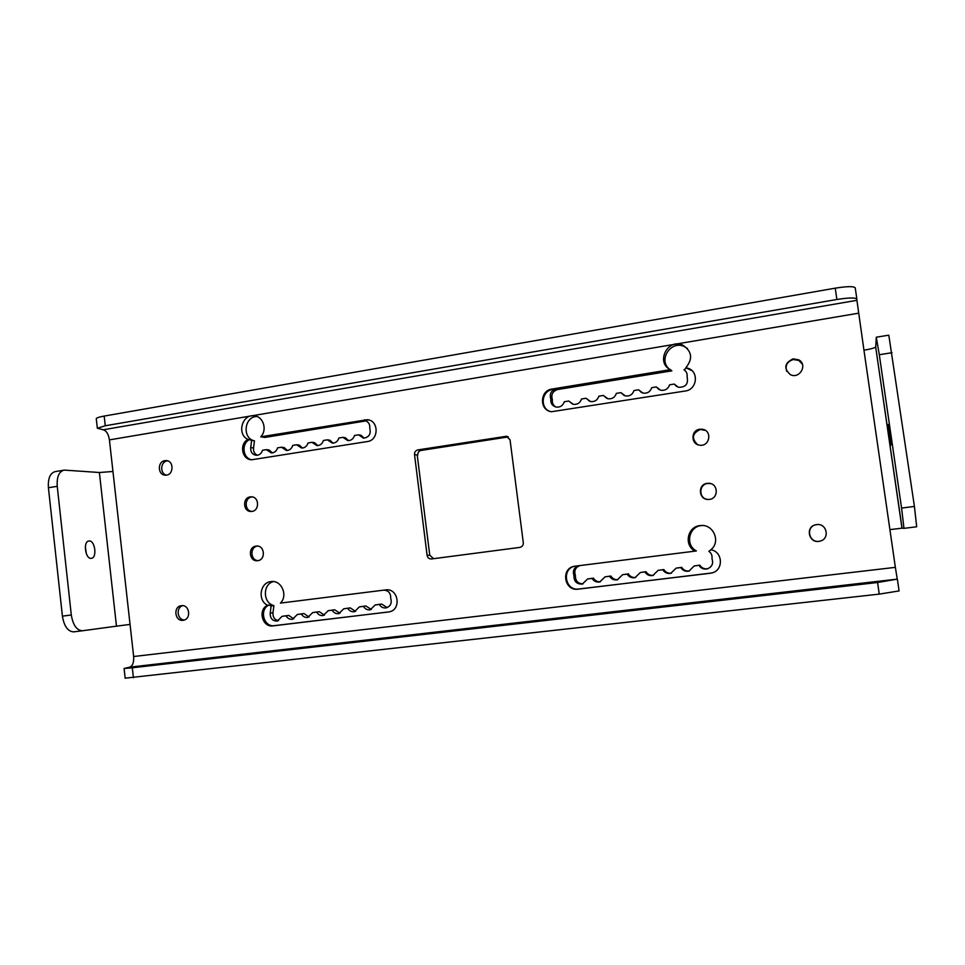 <?xml version="1.0" encoding="UTF-8"?>
<svg xmlns="http://www.w3.org/2000/svg" width="965" height="965" viewBox="0 0 965 965"><rect width="100%" height="100%" fill="white"/><g stroke="black" fill="none" stroke-linecap="round" stroke-linejoin="round"><path stroke-width="1.45" d="M711.036 549.821L708.841 551.256C711.362 553.138 712.411 555.611 711.977 558.687C713.618 563.596 712.013 567.01 707.188 568.892C703.666 569.531 700.916 568.349 698.95 565.345L694.245 565.924L688.938 571.111C685.452 571.714 682.738 570.532 680.808 567.565L676.139 568.132L670.832 573.319C667.382 573.898 664.704 572.715 662.798 569.772L658.166 570.339L652.859 575.502C649.457 576.057 646.803 574.875 644.922 571.956L640.326 572.51L635.018 577.673C631.653 578.204 629.047 577.022 627.19 574.127L622.618 574.682L617.323 579.82C613.993 580.339 611.412 579.157 609.578 576.274L605.055 576.829L599.76 581.955C596.466 582.45 593.909 581.268 592.1 578.409L587.613 578.964L582.329 584.066C576.684 584.235 573.885 581.449 573.958 575.707C572.414 570.701 574.066 567.36 578.916 565.695M575.345 566.141C561.268 567.999 564.827 591.256 578.867 589L578.144 589.157C564.043 591.424 560.52 568.023 574.67 566.226L695.102 551.124C683.57 545.334 687.394 526.395 700.252 525.599C713.244 523.513 721.289 541.896 710.783 549.76C722.978 551.485 723.822 570.46 711.796 572.969L578.144 589.157M710.204 573.27L578.867 589M710.602 573.138L712.556 572.74M684.993 370.5L684.004 369.752C686.501 371.513 687.526 373.913 687.104 376.977C688.54 384.022 685.633 387.447 678.371 387.267L674.246 384.07L669.601 384.818C668.021 389.076 665.018 390.861 660.579 390.186L656.333 386.941L651.725 387.689C650.193 391.874 647.25 393.672 642.907 393.069L638.553 389.8L633.981 390.536C632.497 394.661 629.614 396.458 625.344 395.915L620.905 392.646L616.37 393.37C614.922 397.423 612.1 399.221 607.902 398.75L603.39 395.457L598.879 396.181C597.48 400.173 594.705 401.971 590.592 401.561L586.008 398.256L581.533 398.979C580.158 402.912 577.444 404.697 573.391 404.347L568.747 401.03L564.308 401.742C562.957 405.626 560.291 407.411 556.31 407.109C552.294 405.988 550.472 403.298 550.834 399.028C549.302 393.925 551.063 390.523 556.13 388.859L557.661 389.522C552.619 391.187 550.858 394.564 552.39 399.655C551.968 402.912 553.138 405.36 555.864 407.013M551.932 389.076L670.373 369.655C655.464 362.611 667.539 338.172 682.593 345.036C692.014 351.151 693.099 358.715 685.862 367.713L687.912 368.232C699.215 371.537 697.116 389.715 685.283 391.006L551.437 411.729C539.218 410.378 539.652 390.499 551.932 389.076L556.13 388.859M552.704 389.414C541.751 390.668 539.556 407.797 549.893 411.367M691.965 370.656L685.862 367.713M684.004 369.752L686.32 368.123M702.339 525.527L701.531 525.587C688.757 526.383 684.969 545.177 696.404 550.931L695.102 551.124M895.363 567.348L889.911 529.628L902.07 528.169L875.689 347.05C874.459 348.039 870.551 349.089 863.952 350.223L856.92 300.32L103.219 429.775C106.415 430.74 108.478 434.105 109.419 439.883L112.953 471.487L99.383 472.5L116.476 626.164L130.058 624.415L133.64 656.526C134.002 662.424 132.688 665.971 129.708 667.153L897.257 579.133L895.363 567.348L133.64 656.526M793.073 358.871L798.634 359.8C808.079 364.481 799.671 379.486 790.347 374.649C783.532 368.341 784.436 363.081 793.073 358.871M816.535 524.622C826.921 522.849 830.25 539.085 819.9 541.148C808.73 544.236 804.714 526.178 816.221 524.67L816.535 524.622M164.87 460.667L166.004 460.594C174.327 460.51 173.809 475.661 165.498 475.166C157.741 475.419 157.138 461.547 164.87 460.667M181.408 605.682C189.671 604.259 191.577 619.337 183.241 620.266C174.846 621.906 172.856 606.503 181.348 605.694L181.408 605.682M417.881 449.907L506.468 436.264L510.039 439.823L523.307 542.68C523.38 545.261 522.21 546.829 519.785 547.408L431.452 558.964C429.075 559 427.628 557.794 427.097 555.37L414.516 454.575L417.761 455.082C417.688 452.597 418.798 451.041 421.102 450.438L417.881 449.907C415.565 450.51 414.443 452.066 414.516 454.575M250.237 496.903L251.081 496.83C259.585 496.384 259.73 511.559 251.214 511.45C243.096 512.053 242.131 497.747 250.237 496.903M256.014 546.118L256.413 546.081C264.905 545.092 266.002 560.267 257.462 560.689C249.091 561.823 247.619 546.926 256.014 546.118M699.794 429.22L702.472 429.256C712.556 430.643 709.758 446.892 699.722 445.167C690.687 444.407 690.747 430.161 699.794 429.22M707.224 483.356L708.503 483.284C718.744 483.055 718.816 499.52 708.575 499.436C698.636 500.159 697.309 484.321 707.224 483.356M248.005 439.449C236.63 434.576 241.901 414.033 254.084 415.806C263.264 416.217 267.631 429.956 260.731 436.819L367.255 419.703C378.98 420.33 379.064 440.281 367.351 441.548L251.732 459.762C241.925 459.907 238.982 443.791 248.005 439.449L249.428 439.642C241.057 443.683 242.818 458.556 251.841 459.762M267.522 605.26C257.317 600.507 259.995 582.365 271.02 581.606C281.418 579.772 288.342 595.574 280.405 603.101L385.578 589.917C398.424 587.733 401.874 610.025 388.955 611.906L273.071 625.875C262.359 627.72 257.522 609.699 267.522 605.26L268.921 605.079C258.946 609.506 263.759 627.479 274.458 625.634L273.071 625.875M687.49 348.522L683.992 346.399C670.868 340.307 658.094 359.764 669.143 368.919M557.661 389.522L671.869 370.837L670.373 369.655M580.049 565.55C575.43 567.323 573.873 570.629 575.417 575.454C575.236 580.785 577.77 583.596 583.029 583.885M587.613 578.964L593.463 578.144C595.091 580.761 597.407 581.967 600.435 581.774M605.055 576.829L610.869 576.021C612.522 578.674 614.886 579.881 617.974 579.651M622.618 574.682L628.384 573.873C630.085 576.575 632.497 577.782 635.646 577.504M640.326 572.51L646.043 571.714C647.78 574.465 650.253 575.671 653.462 575.333M658.166 570.339L663.824 569.543C665.609 572.329 668.154 573.536 671.435 573.15M676.139 568.132L681.748 567.348C683.582 570.194 686.187 571.401 689.541 570.942M694.245 565.924L699.806 565.14C701.7 568.059 704.378 569.241 707.815 568.711M568.747 401.03L572.8 404.202M586.008 398.256L589.844 401.368M603.39 395.457L606.997 398.497M620.905 392.646L624.259 395.578M638.553 389.8L641.616 392.61M656.333 386.941L659.083 389.595M674.246 384.07L676.658 386.519M383.925 590.134C388.63 590.556 390.885 593.282 390.692 598.3C392.104 603.137 390.572 606.334 386.084 607.89C383.165 608.252 380.898 607.094 379.317 604.428L375.216 604.934L370.21 609.82C367.315 610.169 365.072 609.024 363.503 606.358L359.426 606.864L354.457 611.726C351.574 612.075 349.354 610.929 347.798 608.288L343.757 608.782L338.799 613.631C335.941 613.969 333.745 612.823 332.201 610.194L328.184 610.676L323.263 615.513C320.428 615.851 318.245 614.705 316.713 612.087L312.732 612.57L319.294 611.677L324.457 615.163M328.184 610.676L334.71 609.784L339.969 613.294M343.757 608.782L350.247 607.89L355.59 611.4M359.426 606.864L365.88 605.972L371.32 609.506M375.216 604.934L381.633 604.054L387.158 607.588M273.385 581.593C262.444 584.295 262.842 603.125 273.891 605.574L272.998 612.751C272.709 617.166 274.567 619.82 278.571 620.7M312.732 612.57L307.823 617.383C305.012 617.721 302.853 616.575 301.333 613.969L297.377 614.452L292.504 619.253C289.717 619.566 287.57 618.432 286.062 615.827L282.13 616.309L288.764 615.405L293.758 618.867M297.377 614.452L303.975 613.547L309.053 617.021M366.061 420.957L364.3 420.499C368.268 421.379 370.102 423.997 369.788 428.339C371.139 434.081 369.04 437.35 363.479 438.134L358.546 434.829L360.946 435.251L364.143 438.146M365.108 421.042L264.929 437.435L260.731 436.819M257.004 416.518C244.205 416.325 241.877 438.472 254.446 440.824L253.566 447.965C253.192 451.415 254.458 453.852 257.341 455.263M358.546 434.829L354.493 435.48C353.407 438.882 351.2 440.607 347.858 440.631L342.913 437.35L338.896 437.989C337.822 441.367 335.639 443.08 332.334 443.128L327.388 439.835L323.396 440.486C322.346 443.84 320.187 445.541 316.918 445.601L311.984 442.32L308.016 442.959C306.966 446.276 304.831 447.977 301.611 448.05L296.677 444.781L292.733 445.408C291.707 448.713 289.597 450.402 286.4 450.486L281.478 447.229L277.558 447.856C276.545 451.125 274.458 452.814 271.298 452.911L266.376 449.654L269.151 450.004L272.299 452.862M281.478 447.229L284.192 447.579L287.353 450.462M296.677 444.781L299.331 445.155L302.503 448.037M311.984 442.32L314.578 442.706L317.75 445.589M327.388 439.835L329.921 440.233L333.118 443.128M342.913 437.35L345.373 437.76L348.57 440.643M505.479 436.289L508.278 436.916M508.121 436.94L421.102 450.438M433.55 558.687L429.739 555.177L417.218 454.998M550.834 399.028L552.39 399.655M644.922 571.956L646.043 571.714M627.19 574.127L628.384 573.873M662.798 569.772L663.824 569.543M573.958 575.707L575.417 575.454M592.1 578.409L593.463 578.144M609.578 576.274L610.869 576.021M680.808 567.565L681.748 567.348M698.95 565.345L699.806 565.14M282.13 616.309L277.281 621.098C272.456 621.05 270.103 618.408 270.224 613.161L271.117 605.948L268.921 605.079M388.292 612.003L274.458 625.634M316.713 612.087L319.294 611.677M270.224 613.161L272.998 612.751M286.062 615.827L288.764 615.405M301.333 613.969L303.975 613.547M332.201 610.194L334.71 609.784M347.798 608.288L350.247 607.89M379.317 604.428L381.633 604.054M363.503 606.358L365.88 605.972M362.731 420.547L365.868 420.028L364.673 419.775M266.376 449.654L262.492 450.281C261.491 453.526 259.416 455.215 256.292 455.311C252.299 454.599 250.442 452.03 250.719 447.603L251.612 440.426L249.428 439.642M368.835 420.004L365.868 420.028M250.719 447.603L253.566 447.965M273.891 605.574L271.117 605.948M254.446 440.824L251.612 440.426M707.236 499.375C698.443 498.145 698.829 484.297 707.671 483.477L710.686 483.622M697.538 444.563C691.266 438.363 692.182 433.345 700.264 429.485L705.343 430.366M251.708 511.414C244.278 510.654 244.386 497.711 251.817 496.975L252.215 496.927M258.053 560.605C250.321 560.448 249.754 546.974 257.438 546.081M820.865 540.858L820.093 541.088C808.96 544.163 804.955 526.166 816.426 524.67L817.789 524.562M786.716 371.332C784.991 365.397 787.199 361.453 793.363 359.523L798.899 360.452L802.41 364.215M166.378 475.106C159.671 473.586 160.407 461.632 167.259 460.884L167.524 460.848M184.315 619.988C177.198 619.916 175.751 607.528 182.65 605.658M103.219 429.775L97.332 428.231L105.269 425.77L836.872 299.488C848.923 297.606 855.593 297.485 856.872 299.126L856.92 300.32M856.86 299.029L855.243 287.896C853.953 286.171 847.294 286.255 835.244 288.161L104.184 416.072C99.467 416.916 96.826 417.761 96.259 418.593L96.307 419.015M125.148 678.178L879.248 594.114L899.078 590.93L897.426 579.446M897.257 579.133L877.571 582.498L132.302 667.792L124.075 668.456L129.708 667.153M64.969 470.148L99.383 472.5L116.476 626.164L82.447 630.76C76.718 630.386 73.002 625.127 71.301 614.995L57.237 486.324C56.682 477.072 58.877 471.704 63.835 470.196L64.969 470.148M63.702 470.22L55.102 471.632C50.096 473.14 47.864 478.507 48.419 487.735L62.411 616.14C64.1 626.249 67.84 631.496 73.617 631.87L82.495 630.76M86.355 553.826L85.342 546.745M89.214 540.979C95.137 540.448 97.296 557.999 91.337 558.325C85.354 559.531 82.821 541.341 88.937 541.003L89.214 540.979M875.75 346.918L876.28 337.219L879.296 354.734L901.575 508.085L903.988 528.362L902.07 528.169M916.678 526.781L903.988 528.362L916.678 526.781L914.422 506.432L888.813 335.169L876.292 337.207M887.981 424.491L890.96 445.07L888.005 424.467M863.952 350.223L889.911 529.628M109.419 439.883L858.597 313.191M130.058 624.415L112.953 471.487M429.739 555.177L427.097 555.37M105.269 425.77L104.184 416.072M835.244 288.161L836.872 299.488M133.411 677.72L132.302 667.792M877.571 582.498L879.248 594.114M48.419 487.735L57.237 486.324M71.301 614.995L62.411 616.14M879.296 354.734L891.998 352.707M914.422 506.432L901.575 508.085M701.531 525.587L700.252 525.599M683.992 346.399L682.593 345.036M367.255 419.703L368.449 419.956M364.3 420.499L365.482 420.74M254.084 415.806L255.761 416.108M96.259 418.593L97.332 428.231M73.617 631.87L82.447 630.76M124.075 668.456L125.173 678.299M506.468 436.264L507.542 436.53M798.634 359.8L798.899 360.452M166.004 460.594L166.68 460.667M901.986 528.181L875.689 347.05M251.081 496.83L251.756 496.866"/></g></svg>
